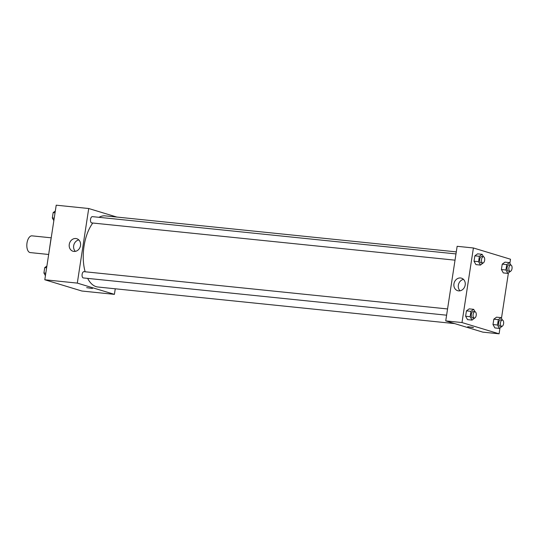 <?xml version="1.0" encoding="UTF-8"?>
<svg xmlns="http://www.w3.org/2000/svg" width="539" height="539" viewBox="0 0 539 539"><rect width="100%" height="100%" fill="white"/><g stroke="black" fill="none" stroke-linecap="round" stroke-linejoin="round"><path stroke-width="0.81" d="M51.218 237.82L31.99 235.846A8.415 4.251 95.9 0 0 26.95 243.372A8.415 4.251 95.9 0 0 29.861 252.508A8.415 4.251 95.9 0 0 30.272 252.589L48.672 254.475M49.15 251.309L50.902 239.141A11.299 5.707 95.9 0 1 51.064 238.844M49.042 251.295A11.299 5.707 95.9 0 0 49.103 251.659M115.265 288.789L114.409 294.361L81.901 291.026L44.798 279.768L56.211 205.184L88.719 208.519L116.889 217.069M69.261 244.403A6.549 5.626 106.9 0 1 76.787 238.71A6.549 5.626 106.9 0 1 80.271 246.613A6.549 5.626 106.9 0 1 72.987 251.248A6.549 5.626 106.9 0 1 69.261 244.403M114.409 294.361L77.306 283.103L44.798 279.768M77.306 283.103L88.719 208.519M78.822 239.929A6.549 5.626 -73.1 0 0 73.668 245.737A6.549 5.626 -73.1 0 0 75.352 251.363M86.678 287.644L92.398 288.52M84.145 271.696A3.153 1.59 95.9 0 0 83.99 271.663A3.153 1.59 95.9 0 0 82.083 274.641A3.153 1.59 95.9 0 0 83.343 277.942L446.609 315.194M455.981 253.923L92.412 216.638A3.153 1.59 95.9 0 0 90.518 219.461A3.153 1.59 95.9 0 0 91.61 222.883A3.153 1.59 95.9 0 0 91.765 222.917L455.024 260.169M87.655 278.38A35.756 18.056 95.9 0 0 96.178 286.66A35.756 18.056 95.9 0 0 97.916 287.011L454.673 323.602M456.297 251.875L105.213 215.869A35.756 18.056 95.9 0 0 98.981 217.311M92.802 223.018A35.756 18.056 95.9 0 0 85.135 271.777M499.983 327.988L499.094 333.816L482.836 332.145L445.733 320.887L457.146 246.303L473.404 247.974L510.507 259.232L509.881 263.315M501.459 318.347L508.405 272.963M469.173 308.867L466.444 310.855L465.622 316.238L467.529 319.634L465.622 316.238L466.444 310.855L469.173 308.867L473.687 309.332L475.061 311.771M477.594 253.842L474.866 255.83L474.037 261.213L475.944 264.609L474.037 261.213L474.866 255.83L477.594 253.842L482.109 254.307L483.476 256.746M504.969 262.149L502.233 264.137L501.411 269.52L503.318 272.916L501.411 269.52L502.233 264.137L504.969 262.149L509.483 262.614L510.851 265.053M499.094 333.816L461.99 322.558L473.404 247.974M494.903 327.941L492.99 324.545L494.903 327.941L499.417 328.406L497.51 325.01L498.332 319.627L501.061 317.639L502.429 320.078M493.818 319.162L492.99 324.545L493.818 319.162L496.547 317.175L493.818 319.162L498.332 319.627M458.581 290.878A6.549 5.626 106.9 0 1 457.665 290.696A6.549 5.626 106.9 0 1 454.182 282.793A6.549 5.626 106.9 0 1 461.472 278.164A6.549 5.626 106.9 0 1 465.09 285.535A6.549 5.626 106.9 0 1 458.581 290.878M461.99 322.558L445.733 320.887M473.087 327.422L467.751 326.728L473.087 327.422M463.506 279.377A6.549 5.626 -73.1 0 0 458.588 284.134A6.549 5.626 -73.1 0 0 460.036 290.817M467.751 326.728L473.464 327.604M474.792 317.963L472.043 320.099L470.136 316.703L470.958 311.32L473.687 309.332M474.994 311.764L473.188 311.576A3.153 1.59 95.9 0 0 471.295 314.399A3.153 1.59 95.9 0 0 472.386 317.821A3.153 1.59 95.9 0 0 472.541 317.855L474.347 318.037A3.153 1.59 95.9 0 0 476.254 315.066A3.153 1.59 95.9 0 0 474.994 311.764A3.153 1.59 95.9 0 0 473.101 314.587A3.153 1.59 95.9 0 0 474.192 318.01A3.153 1.59 95.9 0 0 474.347 318.037M472.043 320.099L467.529 319.634M470.136 316.703L465.622 316.238M470.958 311.32L466.444 310.855M483.214 262.938L480.465 265.073L478.551 261.678L479.38 256.294L482.109 254.307M483.416 256.732L481.61 256.551A3.153 1.59 95.9 0 0 479.717 259.374A3.153 1.59 95.9 0 0 480.808 262.796A3.153 1.59 95.9 0 0 480.963 262.83L482.769 263.012A3.153 1.59 95.9 0 0 484.676 260.034A3.153 1.59 95.9 0 0 483.416 256.732A3.153 1.59 95.9 0 0 481.522 259.555A3.153 1.59 95.9 0 0 482.614 262.985A3.153 1.59 95.9 0 0 482.769 263.012M480.465 265.073L475.944 264.609M478.551 261.678L474.037 261.213M479.38 256.294L474.866 255.83M502.166 326.27L499.417 328.406M502.368 320.072L500.563 319.883A3.153 1.59 95.9 0 0 498.669 322.706A3.153 1.59 95.9 0 0 499.761 326.129A3.153 1.59 95.9 0 0 499.916 326.162L501.721 326.344A3.153 1.59 95.9 0 0 503.628 323.366A3.153 1.59 95.9 0 0 502.368 320.072A3.153 1.59 95.9 0 0 500.475 322.888A3.153 1.59 95.9 0 0 501.566 326.317A3.153 1.59 95.9 0 0 501.721 326.344M501.061 317.639L496.547 317.175M497.51 325.01L492.99 324.545M510.588 271.245L507.832 273.381L505.926 269.985L506.754 264.602L509.483 262.614M510.79 265.04L508.978 264.858A3.153 1.59 95.9 0 0 507.091 267.681A3.153 1.59 95.9 0 0 508.183 271.104A3.153 1.59 95.9 0 0 508.338 271.13L510.143 271.319A3.153 1.59 95.9 0 0 512.05 268.341A3.153 1.59 95.9 0 0 510.79 265.04A3.153 1.59 95.9 0 0 508.897 267.863A3.153 1.59 95.9 0 0 509.988 271.285A3.153 1.59 95.9 0 0 510.143 271.319M507.832 273.381L503.318 272.916M505.926 269.985L501.411 269.52M506.754 264.602L502.233 264.137M45.424 275.685L43.915 272.99L44.737 267.607L46.9 266.037M45.808 273.185L43.915 272.99M46.63 267.802L44.737 267.607M53.846 220.653L52.33 217.965L53.159 212.582L55.322 211.012M54.223 218.16L52.33 217.965M55.052 212.777L53.159 212.582M83.99 271.663L447.559 308.948"/></g></svg>
